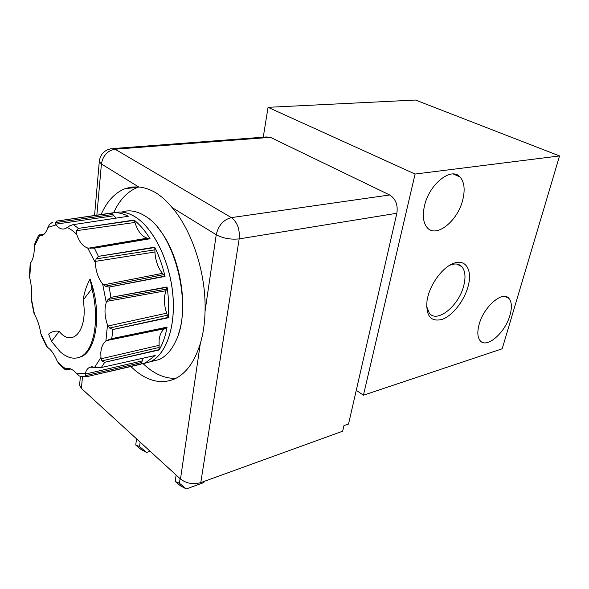 <?xml version="1.0" encoding="UTF-8"?>
<svg xmlns="http://www.w3.org/2000/svg" width="589" height="589" viewBox="0 0 589 589"><rect width="100%" height="100%" fill="white"/><g stroke="black" fill="none" stroke-linecap="round" stroke-linejoin="round"><path stroke-width="0.88" d="M424.478 205.863C429.116 184.247 451.248 166.569 459.95 176.914C464.309 181.891 465.251 189.503 462.792 199.752C457.859 220.971 436.184 238.42 427.261 227.7C423.241 222.981 422.313 215.707 424.478 205.863M479.107 324.502C483.657 306.707 502.667 290.325 508.896 298.395C511.789 301.877 512.143 307.502 509.956 315.262C505.229 332.756 486.61 348.968 480.19 340.729C477.488 337.401 477.119 331.997 479.107 324.502M427.828 296.827C431.192 282.86 442.648 267.708 452.831 263.651C465.516 257.967 472.864 270.027 468.034 286.585C464.198 300.832 452.698 315.527 442.339 319.319C430.89 322.279 425.781 316.094 427.01 300.765L427.828 296.827M426.569 306.295L429.388 313.274C437.259 323.435 458.89 305.743 463.712 285.805C465.899 277.191 465.266 270.8 461.805 266.64C458.934 263.666 454.973 263.195 449.93 265.219L449.319 265.492M101.102 214.543C106.896 201.342 114.907 192.713 125.155 188.642L131.737 187.022L138.658 186.941C144.393 187.479 150.188 189.467 156.033 192.905C161.607 196.409 166.952 201.291 172.084 207.542C192.338 230.755 206.26 274.003 205.053 311.176C204.81 323.015 203.227 333.801 200.319 343.527C194.606 361.933 185.955 373.779 174.373 379.058C161.438 384.264 148.332 381.363 135.05 370.363L130.898 366.601M143.142 363.752L147.14 367.293C156.549 374.994 166.12 378.675 175.868 378.337M178.224 334.67C189.29 304.66 179.174 251.694 157.535 227.391M121.79 212.084C128.306 209.853 135.227 210.671 142.553 214.543L145.13 216.075C175.308 233.045 193.391 307.686 175.47 341.679C171.193 350.646 165.737 356.603 159.096 359.555L151.675 361.41M44.3 234.024L40.862 234.555M111.542 213.004L56.743 221.066L111.542 213.004C116.894 212.099 122.475 213.189 128.284 216.273L72.918 224.696L69.723 225.837L65.541 228.547C62.139 229.828 58.981 228.598 56.065 224.873L55.631 224.181L113.876 215.773L116.261 218.099M134.042 220.065L78.204 228.422L134.042 220.065C139.799 224.571 145.144 230.8 150.077 238.751L94.373 248.124L87.702 248.021C82.806 246.335 79.125 241.711 76.636 234.164L72.027 230.306L67.396 227.464M76.636 234.164L76.46 230.689L134.94 222.458L134.182 220.367L79.051 228.274M78.204 228.422L76.46 230.689M46.656 346.619L49.712 349.093C52.45 351.78 54.961 355.83 57.251 361.256L61.47 365.541L65.791 369.008L66.24 368.766C68.479 367.808 71.1 368.574 74.111 371.07L79.338 376.003L82.593 376.805M70.312 368.758L65.305 369.863L65.791 369.008M35.038 242.727L34.434 246.231C34.339 253.962 33.08 259.484 30.65 262.804L29.752 277.898C31.519 285.304 32.027 292.063 31.276 298.189L31.305 300.007M30.65 262.804L30.164 263.695M93.04 288.477L91.891 288.684C100.027 319.422 93.909 351.581 80.148 356.956C73.802 359.621 67.175 357.913 60.262 351.832L51.508 341.37L59.158 331.393C72.764 348.173 88.372 329.818 83.167 300.073C84.198 292.578 86.509 285.547 90.102 278.98L93.04 288.477C101.168 319.186 95.028 351.324 81.26 356.706L78.057 357.722M268.061 107.331L415.495 100.042L559.55 155.938L415.09 174.042L268.061 107.331L263.254 137.193M356.257 390.323L363.428 395.212L502.189 348.791L559.55 155.938M363.428 395.212L415.09 174.042M113.338 148.538L266.309 136.957L270.403 137.347L389.638 194.966C395.661 198.787 398.068 204.884 396.861 213.255L348.526 424.043L343.917 425.685L342.665 431.207L200.783 482.612C193.163 484.688 186.396 483.495 180.484 479.019L81.415 388.431L82.453 376.732M79.699 384.08L79.603 385.206L81.415 388.431M138.776 186.956L137.9 187.265C127.629 191.285 119.545 199.781 113.655 212.754M140.13 442.118L139.586 446.587L146.58 452.426L150.143 451.277L146.58 452.426M146.558 452.448L141.279 449.657L135.757 445.063L136.508 438.805M180.094 478.658L179.424 483.245L186.293 488.944L203.647 482.641L204.876 481.125M186.293 488.944L180.632 485.94L175.205 481.456L176.126 475.036M139.586 446.587L135.757 445.063M186.257 488.958L203.647 482.641M179.424 483.245L175.205 481.456M98.672 256.303L154.723 247.166C159.14 256.105 162.571 265.853 165.03 276.403L108.913 287.101L105.424 286.18L102.677 284.134C98.208 278.347 95.757 271.176 95.33 262.613L96.088 258.888L154.9 249.854L154.774 247.535L98.385 256.377L94.373 248.124M111.203 297.29L167.062 286.976C168.682 297.673 169.087 307.929 168.292 317.743L112.955 329.509L109.598 328.058L107.492 324.885C105.306 318.745 104.555 312.774 105.247 306.979L106.241 302.356L108.015 299.47L166.415 289.125L166.996 287.299L110.909 297.364L109.208 287.064M112.035 338.565L167.077 327.153C165.435 336.223 162.778 343.836 159.111 349.984L104.43 362.338L101.985 360.888L101.013 358.767L100.793 352.84C101.183 347.407 102.884 343.468 105.895 341.031L108.42 339.816L165.803 328.102L166.923 327.329L111.741 338.631L112.955 329.509M101.308 367.521L155.179 355.476L145.328 362.949L87.643 376.496L86.76 376.548L85.508 375.657L85.317 373.33C86.185 370.231 87.702 368.191 89.859 367.197L101.308 367.521L104.724 362.294M70.886 368.979L66.763 369.892L70.879 368.979M55.631 224.181L55.322 222.62L112.852 214.47L111.733 213.166M112.852 214.47L113.876 215.773M111.66 213.1L74.516 218.445M65.305 369.863L66.763 369.892M57.251 361.256L59.622 364.679M143.296 358.134L140.97 364.193L106.712 372.13M165.803 328.102L164.706 328.691C161.71 330.76 159.84 334.493 159.111 339.89L159.118 349.792L124.176 357.891M166.982 327.263L129.713 334.905M166.415 289.125L164.648 295.811C163.992 301.509 164.67 307.303 166.687 313.186L168.24 317.537L132.753 325.297M167.026 287.174L129.153 293.985M154.9 249.854L154.929 252.011C155.459 260.596 157.962 267.708 162.439 273.348L164.935 276.248L129.19 283.243M154.723 247.166L154.774 247.535M154.76 247.387L116.681 253.373M134.94 222.458C137.73 231.293 141.839 236.528 147.279 238.147L149.959 238.692L114.303 244.766M134.13 220.249L96.324 225.697M52.097 222.539L49.424 224.461L47.937 227.406C46.457 231.735 44.543 234.451 42.194 235.556L39.434 235.894L38.646 235.254L43.858 234.451M29.472 275.335L29.752 277.898M33.823 312.649L34.501 314.379C37.541 319.805 39.662 326.247 40.855 333.713L41.642 336.304M95.33 262.613L87.702 248.021M56.065 224.873L47.937 227.406M39.434 235.894L34.434 246.231M31.276 298.189L34.501 314.379M40.855 333.713L47.451 347.333M76.857 373.831L85.317 373.33M94.814 367.013L100.844 357.648M105.895 341.031L107.492 324.885M106.241 302.356L102.677 284.134M51.508 341.37L48.637 334.088C51.78 331.511 55.292 330.613 59.158 331.393M56.743 221.066L55.322 222.62M39.993 234.687L38.646 235.254M111.741 338.631L108.42 339.816M110.909 297.364L108.015 299.47M98.385 256.377L96.088 258.888M83.167 300.073L91.891 288.684L90.102 278.98M116.909 212.217C123.013 211.392 129.337 213.085 135.882 217.289C153.876 228.863 169.809 261.391 172.835 294.309C175.927 327.256 165.884 355.042 150.195 361.779L143.841 363.523L150.04 361.845M114.376 212.71C121.187 210.972 128.343 212.504 135.845 217.297C153.876 228.885 169.823 261.509 172.813 294.478C175.875 327.477 165.752 355.233 150.004 361.852M73.279 224.637L78.484 228.355M69.207 368.456L65.438 369.281M270.403 137.347L115.069 149.208L231.359 217.613L389.638 194.966M99.35 160.922L99.291 161.651C100.152 154.48 104.128 150.166 111.225 148.7L115.069 149.208C107.492 150.629 102.942 155.555 101.418 164L138.658 186.941M200.783 482.612L239.171 238.884L396.861 213.255M231.359 217.613C237.382 222.178 239.981 229.268 239.171 238.884C230.778 239.76 223.135 238.383 216.237 234.753C218.401 225.381 223.445 219.668 231.359 217.613M172.084 207.542L216.237 234.753L205.053 311.176M94.549 215.5L99.291 161.651L101.418 164L96.861 215.162M200.319 343.527L180.484 479.019M111.711 213.152L57.575 220.934M87.378 376.54L141.014 364.105M104.43 362.338L159.126 349.652M166.937 327.315L112.595 338.447M112.609 329.546L168.196 317.383M167.004 287.27L111.777 297.187M108.913 287.101L164.861 276.131M154.774 247.505L99.246 256.208M94.012 248.175L149.864 238.648M38.992 235.762L42.945 235.151M141.581 362.537L85.508 375.657M142.037 360.954L85.177 374.118M159.059 347.466L101.985 360.888M158.905 345.375L101.013 358.767M106.543 340.604L164.706 328.691M167.46 315.203L109.598 328.058M166.687 313.186L107.993 326.012M106.624 301.377L165.781 290.745M163.632 274.636L105.424 286.18M162.439 273.348L103.406 284.899M95.366 261.383L154.929 252.011M148.531 238.309L90.522 248.256M147.279 238.147L88.468 248.19M453.331 174.013L459.95 176.914M505.252 296.495L508.896 298.395M449.93 265.219L452.831 263.651M456.799 264.056L461.805 266.64M68.14 368.353L66.24 368.766M29.465 276.16L30.186 263.511M80.148 356.963L81.26 356.706M79.603 385.206L80.369 376.496M137.9 187.265L125.155 188.642M159.096 359.555L150.195 361.779M145.328 362.957L149.849 361.918M65.239 369.715L58.363 363.347M66.064 370.017L70.842 368.964M92.237 366.667L89.859 367.197M86.76 376.548L80.553 376.562M46.811 346.899L41.201 335.251M33.993 313.326L31.21 299.367M38.675 235.173L34.854 243.205M52.333 222.487L52.936 222.252"/></g></svg>
